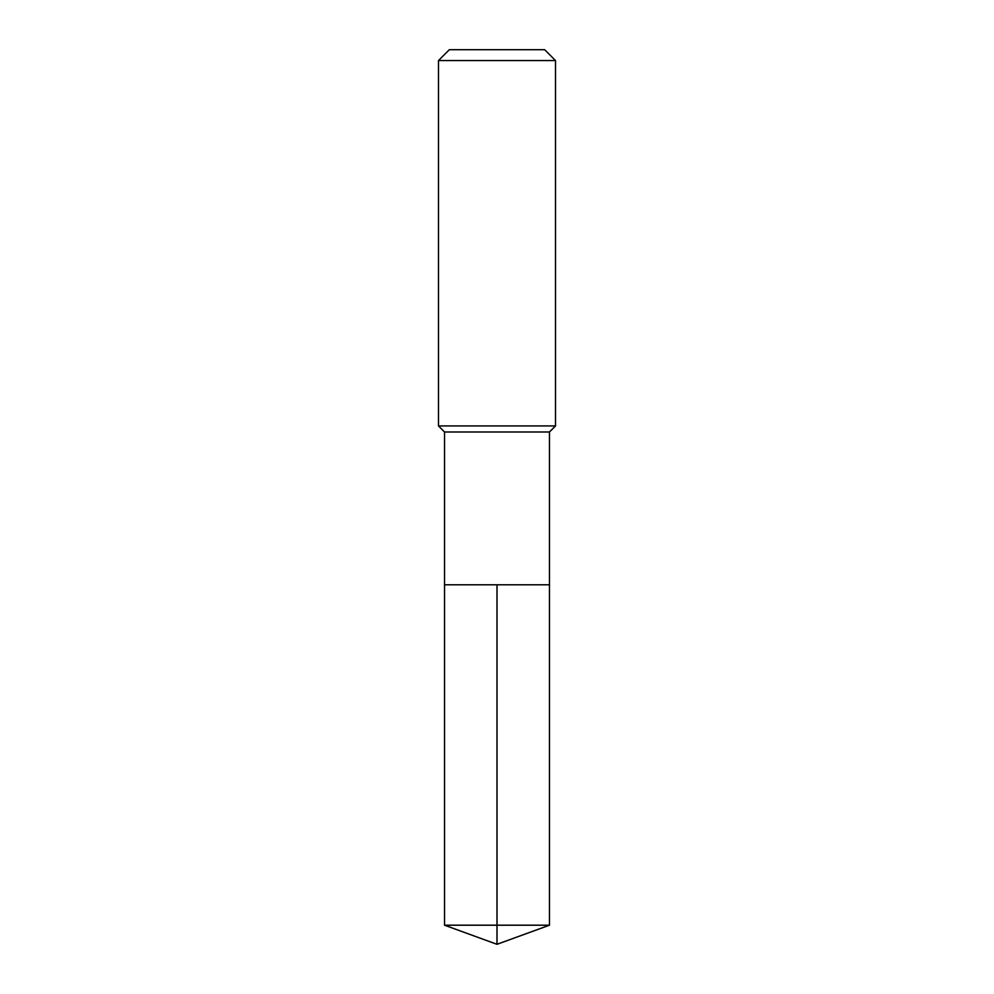 <?xml version="1.0" encoding="UTF-8"?>
<svg xmlns="http://www.w3.org/2000/svg" width="994" height="994" viewBox="0 0 994 994"><rect width="100%" height="100%" fill="white"/><g stroke="black" fill="none" stroke-linecap="round" stroke-linejoin="round"><path stroke-width="1.49" d="M444.542 584.783L444.542 431.992L549.458 431.992L549.458 584.783L444.542 584.783L497 584.783L497 925.203L497 584.783L549.458 584.783L549.458 925.203L444.542 925.203L444.542 584.783L444.542 925.203L497 944.3L497 925.203L497 944.3L444.542 925.203M549.458 431.992L555.522 425.929L438.478 425.929L444.542 431.992M555.522 60.572L544.662 49.7L449.338 49.7L438.478 60.572L555.522 60.572L555.522 425.929M438.478 60.572L438.478 425.929M497 944.3L549.458 925.203"/></g></svg>
